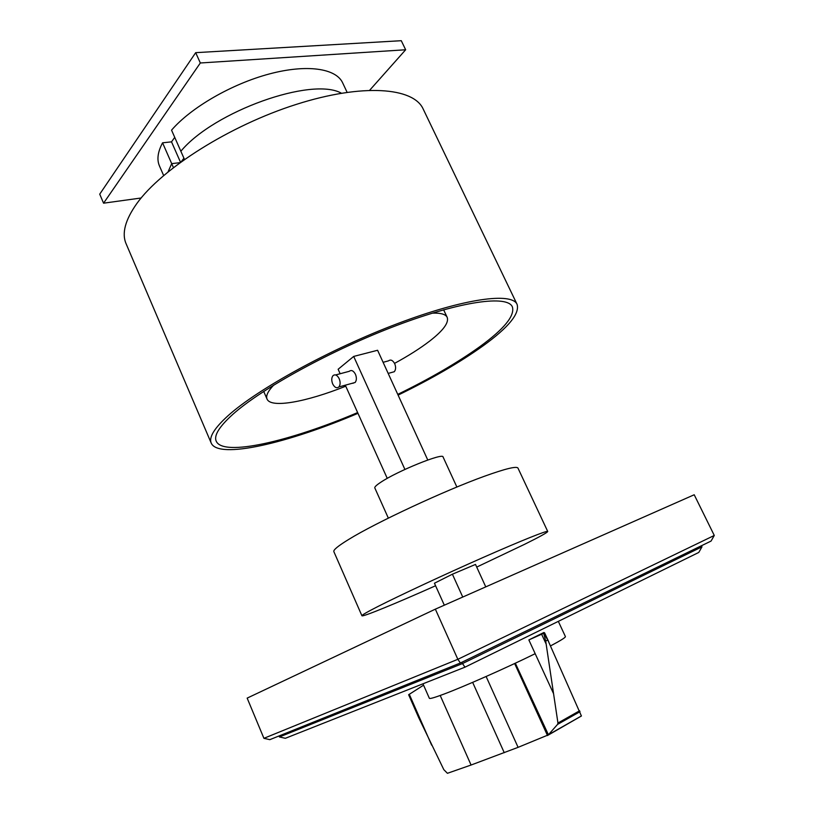 <?xml version="1.0" encoding="UTF-8"?>
<svg xmlns="http://www.w3.org/2000/svg" width="814" height="814" viewBox="0 0 814 814"><rect width="100%" height="100%" fill="white"/><g stroke="black" fill="none" stroke-linecap="round" stroke-linejoin="round"><path stroke-width="1.22" d="M279.416 736.955L285.358 738.298L464.987 667.165L462.484 663.573L279.416 736.955L279.009 735.968M464.987 667.165L698.778 552.441L701.973 546.835L462.484 663.573L461.894 662.26M701.973 546.835L701.444 545.746M269.831 739.661L263.919 738.318L247.161 698.117L435.348 609.157L694.21 494.759L714.275 535.459L711.07 541.066L460.409 662.983L269.831 739.661M714.275 535.459L457.844 659.309L460.409 662.983M435.348 609.157L457.844 659.309L263.919 738.318M528.856 639.926L543.854 632.519L544.576 632.814L543.691 633.302L547.812 640.008L545.706 641.056L543.691 633.302L528.856 639.926L535.185 653.683C506.705 667.745 463.583 686.802 443.437 694.291C434.432 697.649 429.741 698.992 429.365 698.3L422.965 683.811M515.343 663.196L548.402 734.767L557.549 724.409L557.946 723.025L545.706 641.056M440.201 695.482L471.072 765.028L518.091 747.344L548.107 734.981M423.565 685.174L408.628 694.729L418.661 717.551L443.813 769.647L447.425 773.3L471.072 765.028M547.812 640.008L581.42 715.994L547.364 735.591M581.42 715.954L548.402 734.767M580.026 711.68L557.549 724.409M548.677 641.676L544.576 632.814L548.677 641.676M541.625 634.259L546.021 643.772M558.333 621.367L565.415 636.589C565.679 637.413 560.734 640.516 550.569 645.889M398.107 395.116C431.654 378.785 459.981 362.352 483.099 345.828C508.516 327.432 519.851 313.614 517.094 304.385C512.047 292.165 464.774 298.199 397.598 323.596C330.525 348.891 257.753 388.919 228.225 415.557C214.347 428.144 208.689 437.332 211.233 443.131C218.437 459.625 288.217 443.06 357.967 413.329M211.233 443.131L126.099 243.742C121.612 233.384 125.183 219.983 136.823 203.551C161.61 168.803 229.884 125.437 296.347 104.375C362.881 83.15 413.573 87.474 423.158 108.995L517.094 304.385M357.631 412.576C290.15 441.269 223.087 457.061 216.209 441.178C213.726 435.531 219.292 426.556 232.906 414.275C261.691 388.441 332.061 349.806 396.825 325.397C461.68 300.885 507.448 295.004 512.362 306.847C515.028 315.72 504.141 329.019 479.7 346.764C457.478 362.688 430.158 378.561 397.761 394.373M444.322 605.189L434.442 583.221L452.401 574.206L462.749 597.049M485.765 586.874L475.498 564.428L452.401 574.206M476.719 567.083L524.379 544.413C539.743 536.792 547.527 532.478 547.73 531.471C547.456 530.199 521.652 540.476 483.16 557.458C444.739 574.399 400.142 595.207 378.225 606.349C367.134 611.996 361.701 615.14 361.925 615.76C362.311 617.256 395.818 603.469 435.582 585.754M547.73 531.471L517.979 468.111C516.687 465.974 505.575 468.661 484.635 476.18C444.943 490.425 375.63 522.72 348.728 539.417C338.136 545.909 333.18 549.979 333.852 551.638L361.925 615.76M388.339 518.131L374.806 487.922C374.46 486.996 376.455 485.103 380.779 482.264C397.364 471.062 443.264 452.503 443.06 456.959L456.878 487.037M339.173 378.663C337.21 375.03 335.154 374.023 333.007 375.651C331.461 377.706 331.349 380.474 332.692 383.933C334.656 387.586 336.721 388.583 338.889 386.945C340.425 384.89 340.517 382.122 339.173 378.663M335.622 374.949L349.257 371.316C351.424 369.698 353.49 370.685 355.453 374.277C356.786 377.706 356.674 380.443 355.118 382.488L352.482 383.211M383.099 362.301L388.482 360.867C390.689 359.259 392.765 360.205 394.709 363.705C396.021 367.033 395.879 369.709 394.281 371.733L391.605 372.466M427.767 460.012L377.594 350.264L353.693 356.43L338.136 369.261L340.15 373.748M404.914 469.434L353.693 356.43M387.25 478.378L345.299 385.185M369.729 90.191L405.657 49.766L200.325 62.983L103.571 203.185L141.137 197.995M103.571 203.185L99.725 194.159L195.686 52.666L401.282 40.7L405.657 49.766M200.325 62.983L195.686 52.666M432.234 313.166C440.72 312.83 445.706 314.235 447.201 317.389C449.043 322.69 443.213 330.576 429.721 341.046C420.258 348.311 408.536 355.759 394.556 363.38M354.253 382.722L352.889 383.292M345.757 386.192C306.43 401.923 270.909 408.516 267.063 399.104C265.679 395.899 267.898 391.219 273.748 385.063M347.09 92.287L342.643 82.835C336.07 68.386 306.898 63.909 269.22 73.982C231.593 84.005 190.914 107.611 171.55 130.148L180.85 151.241C214.051 111.213 312.057 76.547 341.381 93.193C312.057 76.547 214.051 111.213 180.85 151.241L184.463 159.412M183.913 158.181L181.329 161.64L183.913 158.181M173.423 167.562L171.703 163.645L179.945 162.658L171.703 163.645L168.081 171.805L171.703 163.645L162.566 142.816L171.52 141.85L180.505 162.251M171.52 141.85L174.735 137.373M163.634 175.509L159.452 165.934C156.705 159.615 157.743 151.913 162.566 142.816M535.174 653.683L553.469 693.467M514.631 663.522L547.476 735.49M486.111 676.495L518.091 747.344M472.649 682.366L504.253 752.706M409.269 694.24L431.654 745.176M579.639 710.764L557.946 723.025M394.281 371.733L388.176 373.412M355.118 382.488L338.889 386.945M263.705 391.422L267.063 399.104M443.63 309.798L447.201 317.389"/></g></svg>
